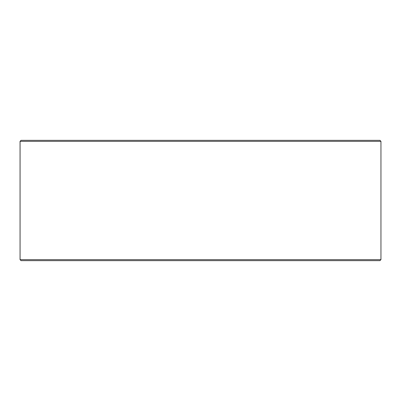 <?xml version="1.0" encoding="UTF-8"?>
<svg xmlns="http://www.w3.org/2000/svg" width="401" height="401" viewBox="0 0 401 401"><rect width="100%" height="100%" fill="white"/><g stroke="black" fill="none" stroke-linecap="round" stroke-linejoin="round"><path stroke-width="0.6" d="M21.078 260.65L379.947 260.65L380.95 259.647L380.95 141.352L379.947 140.35L21.052 140.35L20.05 141.352L20.05 259.647L21.052 260.65L20.075 259.647L20.075 141.352L21.078 140.35M380.95 141.352L20.075 141.352M380.95 259.647L20.075 259.647"/></g></svg>
